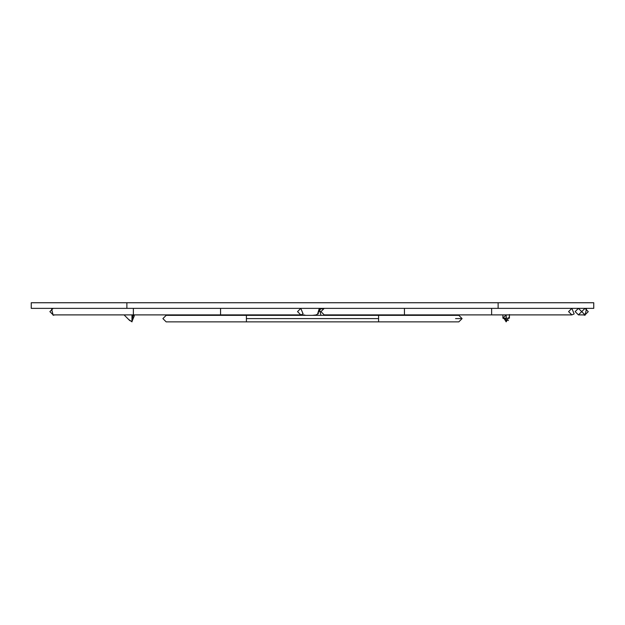 <?xml version="1.0" encoding="UTF-8"?>
<svg xmlns="http://www.w3.org/2000/svg" width="625" height="625" viewBox="0 0 625 625"><rect width="100%" height="100%" fill="white"/><g stroke="black" fill="none" stroke-linecap="round" stroke-linejoin="round"><path stroke-width="0.94" d="M126.875 308.367L31.25 308.367L126.875 308.367L126.875 302.742L31.25 302.742L31.25 308.367L31.25 302.742L126.875 302.742L126.875 308.367L498.125 308.367L126.875 308.367M593.75 308.367L498.125 308.367L498.125 302.742L126.875 302.742L498.125 302.742L498.125 308.367L593.75 308.367L593.75 302.742L498.125 302.742L593.75 302.742L593.75 308.367M53.148 314.891L49.883 311.625L53.148 308.367M53.141 308.367L49.883 311.625L53.141 314.891L133.375 314.891L133.375 308.367L133.375 314.891L220.562 314.891L220.562 308.367L220.562 314.891L300.797 314.891L303.109 313.938L300.797 308.367L303.109 313.938L300.797 314.891L303.109 313.938L300.797 308.367L297.539 311.625L300.797 314.891M129.672 320.508L131.984 321.461L134.289 315.891L131.984 314.938L131.984 321.461L129.672 320.5L124.063 314.891M54.797 314.891L53.141 315.281L51.492 308.367L53.141 315.281L54.797 314.891M133.125 314.727L131.984 321.852L128.508 319.336L131.984 321.852L133.125 314.727M585 308.367L588.258 311.625L585 308.367L581.734 311.625L585 314.891L588.258 311.625M581.688 311.625L578.43 308.367L575.164 311.625L578.43 314.891L581.688 311.625M585 314.891L578.43 314.891L575.164 311.625M320.938 311.625L324.203 308.367L320.938 311.625L324.203 314.891L320.938 311.625M571.852 314.891L574.164 313.938L571.859 308.367L568.594 311.625L571.859 314.891L574.164 313.938L571.859 308.367L574.164 313.938L571.859 314.891L491.625 314.891L491.625 313.938L491.625 314.891L404.437 314.891L404.437 308.367L404.437 314.891L324.203 314.891M491.625 313.938L491.625 308.367L491.625 313.938M502.898 314.891L502.898 318.195L506.156 314.938L506.289 321.461M509.422 314.531L509.422 318.195L502.898 318.195L508.461 320.508M509.422 316.547L506.156 321.852L502.898 316.547L506.156 321.852L509.422 316.547M586.648 308.367L585 315.281L583.344 314.891L585 315.281L586.648 308.367M162.906 318.602L166.172 321.867L246.406 321.867L246.406 315.344L246.406 318.602L378.594 318.602L378.594 315.344L378.594 318.602L246.406 318.602L246.406 321.867L378.594 321.867L378.594 318.602L378.594 321.867L458.828 321.867L462.094 318.602L458.828 315.344L166.172 315.344L162.906 318.602M455.562 318.602L462.094 318.602M318.016 313.078L320.938 308.367L322.57 308.805L320.938 308.367L319.148 308.898L317.578 314.133L315.977 314.953L312.5 315.344M319.117 308.922L322.57 308.805L321.555 308.422M320.938 308.367L320.508 308.391M304.062 314.945L305.711 315.344L304.062 314.945L302.414 315.344L304.062 314.945M305.711 321.867L302.414 321.867L305.711 321.867M322.586 308.367L322.984 308.602L322.586 308.367M320.938 315.281L319.289 308.367L317.859 313.602M322.008 308.547L322.555 308.797M318.438 313.727L318.125 313.281M134.289 315.891L133.289 314.891M324.148 315.344L324.258 314.891"/></g></svg>
